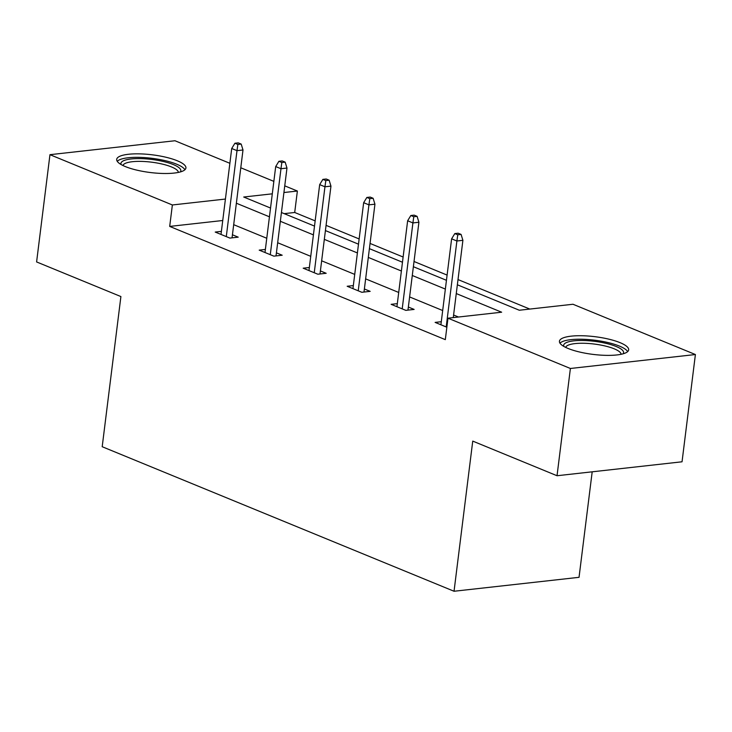 <?xml version="1.0" encoding="UTF-8"?>
<svg xmlns="http://www.w3.org/2000/svg" width="732" height="732" viewBox="0 0 732 732"><rect width="100%" height="100%" fill="white"/><g stroke="black" fill="none" stroke-linecap="round" stroke-linejoin="round"><path stroke-width="1.1" d="M568.05 348.45A34.88 8.903 -172.9 0 1 559.44 341.24A34.88 8.903 -172.9 0 1 582.343 335.75A34.88 8.903 -172.9 0 1 620.05 342.649A34.88 8.903 -172.9 0 1 628.66 349.859A34.88 8.903 -172.9 0 1 605.757 355.349A34.88 8.903 -172.9 0 1 568.05 348.45M125.309 166.567A34.88 8.903 -172.9 0 1 116.699 159.356A34.88 8.903 -172.9 0 1 139.611 153.866A34.88 8.903 -172.9 0 1 177.309 160.775A34.88 8.903 -172.9 0 1 185.919 167.985A34.88 8.903 -172.9 0 1 163.016 173.475A34.88 8.903 -172.9 0 1 125.309 166.567M592.188 471.811L579.039 577.319L454.041 591.255L102.196 446.721L120.899 296.561L36.6 261.937L49.959 154.681L174.966 140.745L229.875 163.3M240.782 167.774L273.85 181.362M284.757 185.846L297.375 191.034L283.925 192.525M315.163 220.881L294.703 212.481L297.375 191.034M529.822 309.069L458.012 279.569M447.106 275.086L414.028 261.498M403.122 257.014L370.044 243.436M359.137 238.952L326.069 225.365M457.363 284.785L519.317 310.24L572.991 304.256L695.4 354.535L570.393 368.48L447.984 318.191L501.649 312.207L456.265 293.559M570.393 368.48L557.034 475.736L682.041 461.791L695.4 354.535M397.311 303.643L391.144 304.329L405.812 310.359L414.138 309.426L408.355 307.047M309.352 267.509L303.185 268.196L317.844 274.216L326.179 273.292L320.396 270.913M221.393 231.376L215.226 232.062L229.885 238.083L238.22 237.159L232.437 234.78M458.479 317.02L453.593 315.016M442.686 310.533L409.618 296.945M398.711 292.461L365.634 278.874M354.727 274.399L321.65 260.812M310.743 256.328L277.675 242.74M266.768 238.266L233.691 224.678M222.748 220.506L169.696 226.417L445.312 339.639L447.984 318.191M265.377 249.438L259.201 250.134L273.869 256.154L282.195 255.221L276.412 252.851M353.336 285.581L347.169 286.267L361.828 292.288L370.163 291.354L364.371 288.984M441.295 321.714L435.128 322.4L446.859 327.222M557.034 475.736L472.744 441.103L454.041 591.255M169.696 226.417L172.368 204.969L49.959 154.681M272.304 193.824L243.71 197.018L270.529 208.034M281.436 212.518L314.513 226.096M325.42 230.58L358.488 244.168M369.395 248.651L402.472 262.239M413.379 266.713L446.456 280.301M225.419 199.049L172.368 204.969M445.358 289.085L412.29 275.497M401.383 271.014L368.306 257.426M357.399 252.943L324.322 239.364M313.415 234.881L280.347 221.293M269.44 216.809L236.363 203.221M294.703 212.481L284.208 213.653M232.053 237.845L242.997 149.987L236.994 150.655L226.289 236.61M237.854 144.451L241.185 144.076L238.248 142.868L234.917 143.243L237.854 144.451L236.994 150.655L231.715 148.486L221.009 234.441M242.997 149.987L241.185 144.076M234.917 143.243L231.715 148.486M276.028 255.907L286.971 168.049L280.978 168.726L270.273 254.672M281.829 162.513L285.16 162.138L282.232 160.939L278.901 161.305L281.829 162.513L280.978 168.726L275.699 166.557L264.993 252.503M286.971 168.049L285.16 162.138M278.901 161.305L275.699 166.557M320.012 273.978L330.956 186.12L324.953 186.788L314.248 272.743M325.813 180.584L329.144 180.209L326.216 179.001L322.876 179.377L325.813 180.584L324.953 186.788L319.674 184.62L308.968 270.575M330.956 186.12L329.144 180.209M322.876 179.377L319.674 184.62M121.128 164.554A30.186 7.704 -172.9 0 1 122.491 161.315A30.186 7.704 -172.9 0 1 158.405 160.464A30.186 7.704 -172.9 0 1 180.356 171.929M178.361 172.413A27.944 7.137 7.1 0 0 155.001 162.66A27.944 7.137 7.1 0 0 124.33 163.895A27.944 7.137 7.1 0 0 122.939 165.514M184.912 169.751A34.651 8.848 7.1 0 0 153.94 158.579A34.651 8.848 7.1 0 0 118.291 160.464A34.651 8.848 7.1 0 0 117.248 161.315M563.86 346.437A30.186 7.704 -172.9 0 1 565.232 343.198A30.186 7.704 -172.9 0 1 601.137 342.338A30.186 7.704 -172.9 0 1 623.097 353.812M621.102 354.297A27.944 7.137 7.1 0 0 597.742 344.543A27.944 7.137 7.1 0 0 567.062 345.769A27.944 7.137 7.1 0 0 565.68 347.389M627.653 351.625A34.651 8.848 7.1 0 0 596.672 340.462A34.651 8.848 7.1 0 0 561.023 342.338A34.651 8.848 7.1 0 0 559.98 343.198M363.996 292.05L374.94 204.191L368.937 204.859L358.232 290.814M369.788 198.647L373.128 198.28L370.191 197.073L366.86 197.448L369.788 198.647L368.937 204.859L363.658 202.691L352.952 288.646M374.94 204.191L373.128 198.28M366.86 197.448L363.658 202.691M407.971 310.112L418.914 222.254L412.912 222.921L402.207 308.877M413.772 216.718L417.103 216.343L414.175 215.144L410.844 215.51L413.772 216.718L412.912 222.921L407.642 220.753L396.936 306.708M418.914 222.254L417.103 216.343M410.844 215.51L407.642 220.753M453.273 317.597L462.899 240.325L456.896 240.993L446.191 326.948M457.756 234.78L461.087 234.414L458.15 233.206L454.819 233.581L457.756 234.78L456.896 240.993L451.617 238.824L440.911 324.779M462.899 240.325L461.087 234.414M454.819 233.581L451.617 238.824"/></g></svg>
